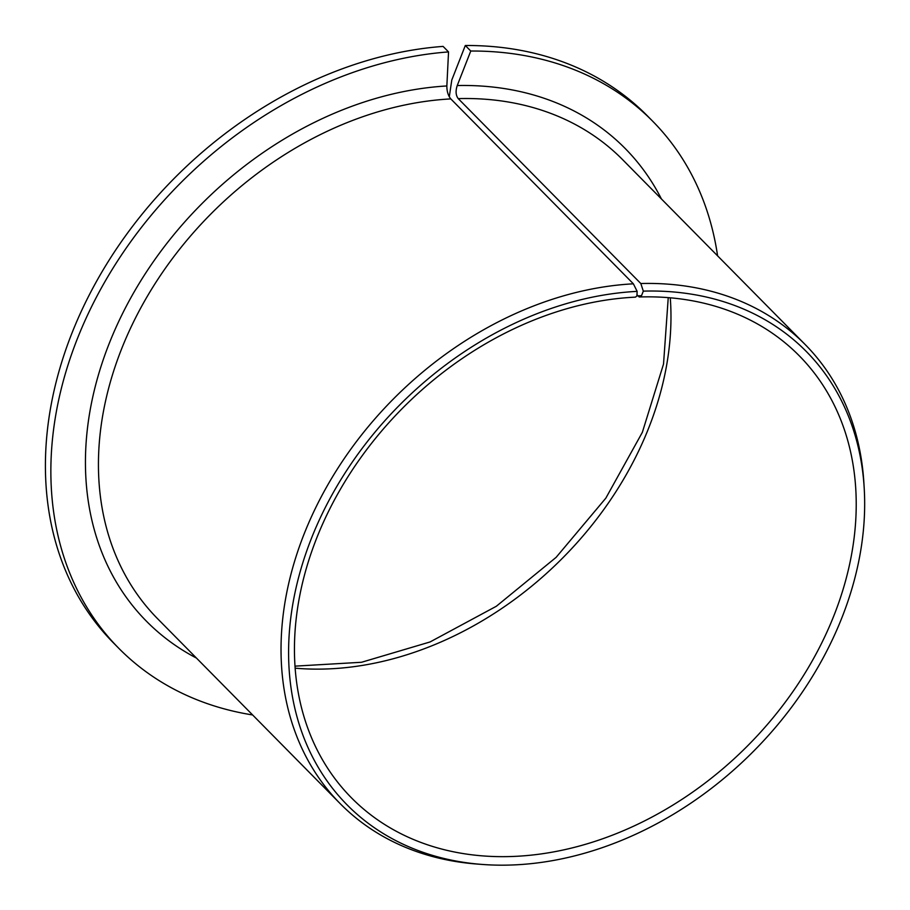 <?xml version="1.0" encoding="UTF-8"?>
<svg xmlns="http://www.w3.org/2000/svg" width="910" height="910" viewBox="0 0 910 910"><rect width="100%" height="100%" fill="white"/><g stroke="black" fill="none" stroke-linecap="round" stroke-linejoin="round"><path stroke-width="1.36" d="M448.539 51.916A375.125 287.776 135.4 0 0 101.249 288.197A375.125 287.776 135.4 0 0 118.835 648.352L113.375 642.824A375.125 287.776 135.4 0 1 95.8 282.68A375.125 287.776 135.4 0 1 443.079 46.399L448.539 51.916L446.855 85.961C446.844 91.353 448.164 95.664 450.803 98.906L633.383 283.818L637.136 291.371A322.652 247.531 135.4 0 0 299.14 575.427A322.652 247.531 135.4 0 0 483.051 864.5A322.652 247.531 135.4 0 0 864.204 488.158A322.652 247.531 135.4 0 0 643.313 291.132L641.516 295.716L639.195 296.99A314.621 241.366 135.4 0 1 799.196 355.719A314.621 241.366 135.4 0 1 744.915 748.52A314.621 241.366 135.4 0 1 351.453 797.831A314.621 241.366 135.4 0 1 338.748 492.128A314.621 241.366 135.4 0 1 635.476 297.138L636.92 295.898L637.136 291.371M636.92 295.898L641.516 295.716M449.29 96.79L451.792 80.023L465.306 45.5L470.766 51.028L457.241 85.54C455.444 91.011 455.774 95.368 458.219 98.61L640.811 283.522L643.313 291.132M118.835 648.352A375.125 287.776 135.4 0 0 252.616 714.953M717.592 255.846A375.125 287.776 135.4 0 0 652.686 121.223A375.125 287.776 135.4 0 0 470.766 51.028M652.686 121.223L647.226 115.695A375.125 287.776 135.4 0 0 465.306 45.5M633.383 283.818A326.713 250.648 135.4 0 0 326.542 487.089A326.713 250.648 135.4 0 0 340.226 803.678A326.713 250.648 135.4 0 0 477.955 864.125L483.051 864.5M864.204 488.158L863.897 483.051A326.713 250.648 135.4 0 0 805.191 344.56A326.713 250.648 135.4 0 0 640.811 283.522M636.977 294.738L639.195 296.99M295.17 668.179A314.621 241.366 135.4 0 0 670.272 297.798M450.803 98.906A326.713 250.648 135.4 0 0 143.951 302.165A326.713 250.648 135.4 0 0 157.635 618.755L340.226 803.678M805.191 344.56L622.599 159.648A326.713 250.648 135.4 0 0 458.219 98.61M446.855 85.961A336.404 258.076 135.4 0 0 114.512 330.762A336.404 258.076 135.4 0 0 196.458 658.078M661.422 198.96A336.404 258.076 135.4 0 0 457.241 85.54M295.033 666.143L361.52 662.275L430.055 641.959L496.314 606.276L556.135 557.341L605.832 498.145L642.346 432.341L663.527 364.068L668.247 297.627"/></g></svg>
